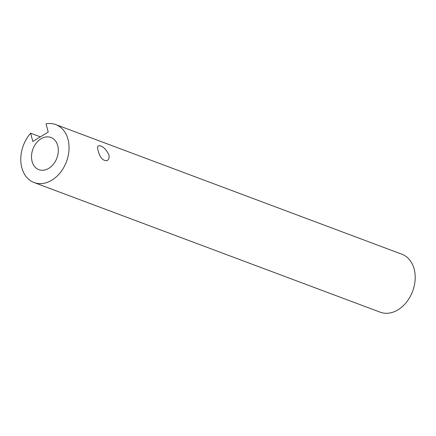 <?xml version="1.0" encoding="UTF-8"?>
<svg xmlns="http://www.w3.org/2000/svg" width="436" height="436" viewBox="0 0 436 436"><rect width="100%" height="100%" fill="white"/><g stroke="black" fill="none" stroke-linecap="round" stroke-linejoin="round"><path stroke-width="0.65" d="M58.043 153.772A17.189 12.797 110.5 0 1 38.886 169.659A17.189 12.797 110.5 0 1 31.79 153.347A17.189 12.797 110.5 0 1 50.941 137.465A17.189 12.797 110.5 0 1 58.043 153.772M107.321 160.502L107.082 160.633C102.994 161.009 100.013 157.718 98.127 150.752C97.37 147.957 97.506 146.289 98.531 145.744L98.378 145.826M98.531 145.744C102.275 145.575 105.725 148.583 108.88 154.775C109.469 157.669 108.875 159.62 107.082 160.633M30.634 133.198L32.804 141.466L40.51 136.773L48.216 132.075L46.047 123.808A30.94 23.032 110.5 0 1 55.764 124.587A30.94 23.032 110.5 0 1 68.027 139.476A30.94 23.032 110.5 0 1 60.446 172.422A30.94 23.032 110.5 0 1 34.062 182.537A30.94 23.032 110.5 0 1 21.8 167.647A30.94 23.032 110.5 0 1 30.634 133.198L40.385 136.85M55.764 124.587L401.916 254.243A30.94 23.032 110.5 0 1 414.178 269.132A30.94 23.032 110.5 0 1 406.592 302.077A30.94 23.032 110.5 0 1 380.208 312.192L34.062 182.537"/></g></svg>
